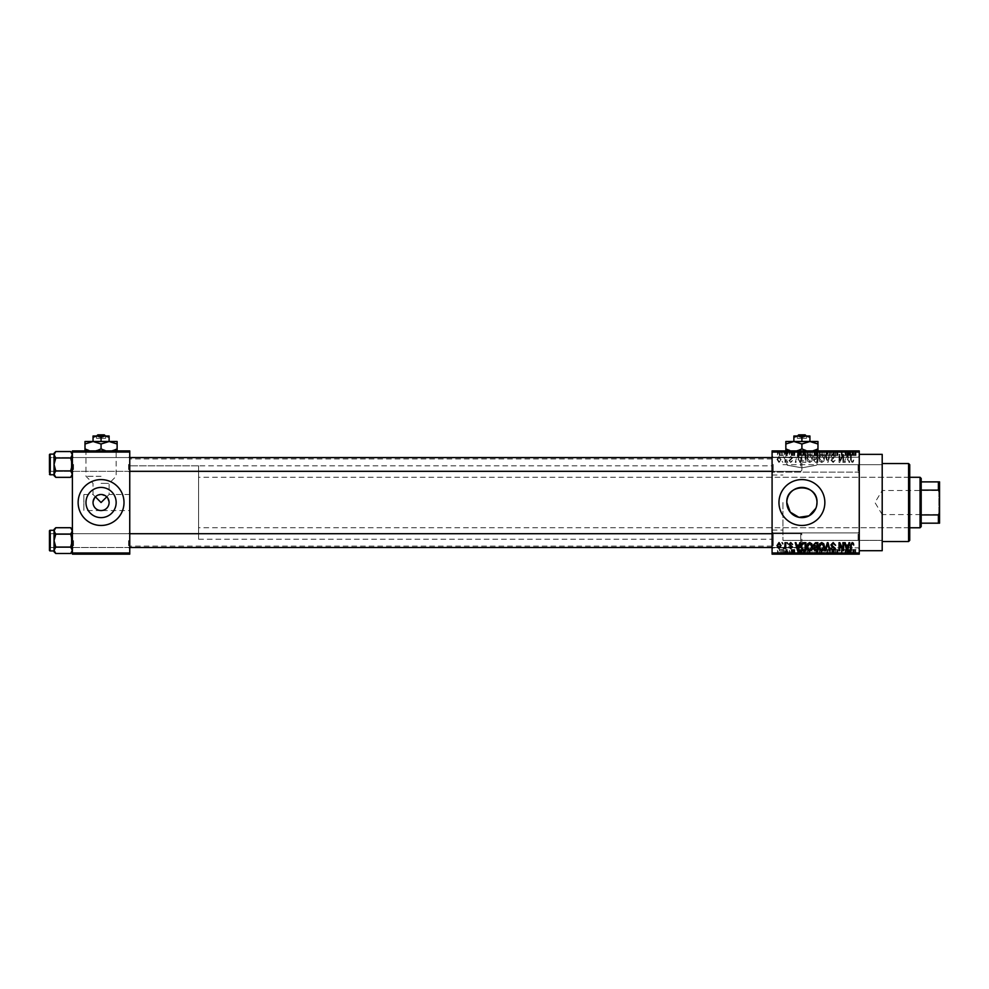 <?xml version="1.0" encoding="UTF-8"?>
<svg xmlns="http://www.w3.org/2000/svg" width="989" height="989" viewBox="0 0 989 989"><rect width="100%" height="100%" fill="white"/><g stroke="black" fill="none" stroke-linecap="round" stroke-linejoin="round"><path stroke-width="0.74" stroke-dasharray="4.95 3.71" d="M859.256 464.682L859.256 473.286L859.256 464.682M858.106 464.682L858.106 472.136L858.106 464.682M772.088 464.682L772.088 473.286L772.088 464.682M773.225 464.682L773.225 472.136L773.225 464.682M859.256 540.377L859.256 531.773L859.256 540.377M858.106 540.377L858.106 532.923L858.106 540.377M772.088 540.377L772.088 531.773L772.088 540.377M773.225 540.377L773.225 532.923L773.225 540.377M801.906 451.367L824.851 451.367L801.906 451.367M801.906 467.822C782.435 464.373 782.435 464.373 801.906 467.822C782.435 464.373 782.435 464.373 801.906 467.822C821.377 464.373 821.377 464.373 801.906 467.822C821.377 464.373 821.377 464.373 801.906 467.822M801.906 450.91L824.851 450.91L801.906 450.91M116.158 502.523A15.095 15.095 0 0 1 101.063 517.63A15.095 15.095 0 0 1 85.969 502.523A15.095 15.095 0 0 1 101.063 487.429A15.095 15.095 0 0 1 116.158 502.523M129.744 510.559L129.744 458.945L129.744 539.24L129.744 502.523L129.744 510.559L101.063 510.559C105.91 510.052 108.58 507.369 109.099 502.523L106.75 496.849L109.099 494.5L106.75 496.849L101.063 494.5L95.389 496.849L93.04 494.5L95.389 496.849L93.04 502.523C93.547 507.369 96.23 510.052 101.063 510.559L83.867 510.559L83.867 502.523L83.867 510.559M78.131 502.523A22.945 22.945 0 0 0 101.063 525.468A22.945 22.945 0 0 0 124.008 502.523A22.945 22.945 0 0 0 101.063 479.591A22.945 22.945 0 0 0 78.131 502.523M816.704 505.503L815.838 508.346M778.961 502.523A22.945 22.945 0 0 0 801.906 525.468A22.945 22.945 0 0 0 824.851 502.523A22.945 22.945 0 0 0 801.906 479.591A22.945 22.945 0 0 0 778.961 502.523M129.744 464.447L129.744 472.482L129.744 464.447M128.595 464.447L128.595 471.333L128.595 464.447M129.744 540.612L129.744 532.577L129.744 540.612M128.595 540.612L128.595 547.498L128.595 540.612M772.088 540.612L772.088 532.577L772.088 540.612M773.225 540.612L773.225 547.498L773.225 540.612M772.088 464.447L772.088 472.482L772.088 464.447M773.225 464.447L773.225 471.333L773.225 464.447M801.906 540.612L801.906 547.498L801.906 540.612M801.906 464.447L801.906 471.333L801.906 464.447M782.954 502.523L782.954 540.377L782.954 502.523M772.088 502.523L772.088 546.113L772.088 502.523M882.2 550.7L882.2 454.359M859.256 502.523L859.256 550.7L859.256 502.523M72.395 475.61L72.395 454.779L70.664 458.006L72.395 453.283L72.395 464.447L70.664 458.006L72.395 464.447L70.664 470.9L72.395 464.447L72.395 475.61L70.664 477.341L72.395 474.114L70.664 470.9L72.395 474.114L72.395 464.447L72.395 474.114L70.664 477.341L72.395 474.114L72.395 475.61L70.664 470.9L72.395 464.447L72.395 472.482L72.395 456.423L72.395 464.447L72.395 456.423L72.395 464.447L70.664 458.006L72.395 454.779L70.664 451.553L72.395 454.779L72.395 453.283L72.395 464.447L72.395 454.779L70.664 451.553L55.767 451.553L54.036 454.779L54.036 453.283L55.767 458.006L54.036 464.447L55.767 470.9L54.036 474.114L55.767 477.341L54.036 474.114L54.036 464.447L55.767 470.9L54.036 475.61L55.767 470.9L54.036 464.447L55.767 458.006L54.036 464.447L54.036 454.779L54.036 464.447L54.036 454.779L55.767 458.006L54.036 454.779L55.767 451.553L54.036 454.779L54.036 453.283L55.767 451.553M73.532 464.447L73.532 471.333L73.532 464.447M72.395 551.775L72.395 530.945L70.664 534.159L72.395 529.449L72.395 540.612L70.664 534.159L72.395 540.612L70.664 547.053L72.395 540.612L72.395 551.775L70.664 553.506L72.395 550.28L70.664 547.053L72.395 550.28L72.395 540.612L72.395 550.28L70.664 553.506L72.395 550.28L72.395 551.775L70.664 547.053L72.395 540.612L72.395 532.577L72.395 540.612L72.395 532.577L72.395 540.612L70.664 534.159L72.395 530.945L70.664 527.718L72.395 530.945L72.395 529.449L72.395 540.612L72.395 530.945L70.664 527.718L55.767 527.718L54.036 530.945L54.036 529.449L55.767 534.159L54.036 540.612L55.767 547.053L54.036 550.28L55.767 553.506L54.036 550.28L54.036 540.612L55.767 547.053L54.036 551.775L55.767 547.053L54.036 540.612L55.767 534.159L54.036 540.612L54.036 530.945L54.036 540.612L54.036 530.945L55.767 534.159L54.036 530.945L55.767 527.718L54.036 530.945L54.036 529.449L55.767 527.718M73.532 540.612L73.532 547.498L73.532 540.612M129.744 502.523L129.744 546.113L129.744 502.523M101.063 476.29L85.969 476.29L101.063 476.29M101.063 483.349L109.099 483.349L101.063 483.349M101.063 451.367L124.008 451.367L101.063 451.367M101.063 450.91L124.008 450.91L101.063 450.91M784.388 450.91L785.118 450.91L784.388 450.91L784.388 455.496L785.118 455.496L785.118 450.91L785.118 455.496L784.388 455.496L784.388 450.91M786.44 455.496L787.306 455.496L787.306 450.91L788.035 450.91L785.748 450.91L787.306 450.91L787.306 455.496L788.035 455.496L788.035 450.91L788.035 455.496L787.306 455.496L787.306 450.91L787.306 455.496L786.44 455.496L786.44 450.91M789.395 450.91L790.124 450.91L789.395 450.91L789.395 455.496L790.124 455.496L790.124 450.91L790.124 455.496L789.395 455.496L789.395 450.91M791.274 450.91L794.81 450.91L791.274 450.91L791.274 455.496L793.03 455.496L793.03 450.91L793.067 455.496L794.81 455.496L794.81 450.91M801.449 450.91L797.53 450.91L801.449 450.91L801.449 455.496L802.079 455.496L802.079 450.91M809.2 455.496L814.837 455.496L812.018 455.496L812.018 450.91L814.837 450.91L809.2 450.91L814.108 450.91L809.929 450.91L812.006 450.91L812.018 455.496L809.2 455.496L809.2 450.91M821.191 455.496L826.829 455.496L824.01 455.496L824.01 450.91L826.829 450.91L821.191 450.91L826.099 450.91L821.921 450.91L823.998 450.91L824.01 455.496L821.191 455.496L821.191 450.91M853.631 455.496L856.029 455.496L854.409 455.496L854.447 450.91L856.029 450.91L852.79 450.91L854.447 450.91L854.409 455.496L853.631 455.496L853.631 450.91M772.088 452.06L859.256 452.06L859.256 450.91L772.088 450.91L772.088 554.149L859.256 554.149L859.256 552.999L772.088 552.999M850.664 450.91L846.745 450.91L850.664 450.91L850.664 455.496L851.294 455.496L851.294 450.91M845.125 455.496L841.318 455.496L845.175 455.496L845.175 450.91L841.318 450.91L845.175 450.91L845.175 455.496L845.904 455.496L845.904 450.91L845.904 455.496L845.125 455.496L845.125 450.91M833.183 450.91L837.881 450.91L833.183 450.91L833.183 455.496L835.458 455.496L835.458 450.91M827.311 450.91L832.491 450.91L827.311 450.91L827.311 455.496L829.61 455.496L829.61 450.91M815.665 450.91L820.153 450.91L815.665 450.91L815.665 455.496L820.153 455.496L820.153 450.91L820.153 455.496L817.891 455.496L817.891 450.91L819.424 450.91L816.605 450.91L819.424 450.91L817.878 450.91L817.878 455.496L815.876 455.496L815.876 450.91M803.266 450.91L808.161 450.91L803.266 450.91L803.266 455.496L806.023 455.496L806.023 450.91M779.283 450.91L783.35 450.91L779.283 450.91L779.283 455.496L781.31 455.496L781.31 450.91L782.62 450.91L780.012 450.91L781.335 450.91L781.31 455.496L783.35 455.496L783.35 450.91M777.502 450.91L778.232 450.91L777.502 450.91L777.502 455.496L778.232 455.496L778.232 450.91L778.232 455.496L777.502 455.496L777.502 450.91M783.35 549.563L781.31 549.563L781.31 554.149L783.35 554.149L779.283 554.149L782.62 554.149L780.012 554.149L781.335 554.149L781.31 549.563L783.35 549.563L783.35 554.149M786.44 549.563L787.306 549.563L787.306 554.149L788.035 554.149L785.748 554.149L787.306 554.149L787.306 549.563L788.035 549.563L788.035 554.149L788.035 549.563L787.306 549.563L787.306 554.149L787.306 549.563L786.44 549.563L786.44 554.149M794.81 549.563L792.004 549.563L794.711 549.563L793.067 549.563L793.067 554.149L794.81 554.149L791.274 554.149L793.03 554.149L793.03 549.563L794.81 549.563L794.81 554.149M806.023 554.149L803.266 554.149L806.023 554.149L806.023 549.563L808.161 549.563L808.161 554.149L808.161 549.563L804.959 549.563L804.959 554.149M815.876 549.563L817.891 549.563L817.878 554.149L820.153 554.149L815.665 554.149L819.424 554.149L816.605 554.149L819.424 554.149L817.878 554.149L817.891 549.563L820.153 549.563L820.153 554.149L820.153 549.563L815.876 549.563L815.876 554.149M829.61 554.149L832.491 554.149L827.311 554.149L829.61 554.149L829.61 549.563L830.315 549.563L830.315 554.149L830.303 549.563L832.491 549.563L832.491 554.149M845.125 549.563L841.318 549.563L845.175 549.563L845.175 554.149L841.318 554.149L845.175 554.149L845.175 549.563L845.904 549.563L845.904 554.149L845.904 549.563L845.125 549.563L845.125 554.149M855.584 554.149L852.79 554.149L855.584 554.149L855.584 549.563L856.029 554.149M851.294 554.149L846.745 554.149L851.294 554.149L851.294 549.563L852.061 549.563L852.061 554.149M835.458 554.149L837.881 554.149L833.183 554.149L835.458 554.149L835.458 549.563L837.881 549.563L837.881 554.149M826.829 549.563L824.01 549.563L826.112 549.563L826.099 554.149L826.829 554.149L821.191 554.149L826.112 554.149L824.022 554.149L826.099 554.149L826.112 549.563L826.829 549.563L826.829 554.149M814.837 549.563L812.018 549.563L814.12 549.563L814.108 554.149L814.837 554.149L809.2 554.149L814.12 554.149L812.031 554.149L814.108 554.149L814.12 549.563L814.837 549.563L814.837 554.149M802.079 554.149L797.53 554.149L802.079 554.149L802.079 549.563L802.845 549.563L802.845 554.149M789.395 554.149L790.124 554.149L789.395 554.149L789.395 549.563L790.124 549.563L790.124 554.149L790.124 549.563L789.395 549.563L789.395 554.149M784.388 554.149L785.118 554.149L784.388 554.149L784.388 549.563L785.118 549.563L785.118 554.149L785.118 549.563L784.388 549.563L784.388 554.149M777.502 554.149L778.232 554.149L777.502 554.149L777.502 549.563L778.232 549.563L778.232 554.149L778.232 549.563L777.502 549.563L777.502 554.149M782.089 461.233L782.818 462.382L782.089 461.233M785.019 459.353L785.019 462.382L785.748 462.382L785.748 456.547L785.019 457.474L783.449 456.757L784.87 458.167L785.019 462.382L785.748 462.382L785.748 456.547L785.019 457.474L783.449 456.757L785.019 459.353M787.096 461.233L787.825 462.382L787.096 461.233M788.975 460.602L790.743 462.481L792.523 460.614L790.693 461.653L789.704 460.75L792.412 458.105L790.767 456.436L789.074 458.105L790.743 457.277L791.682 457.981L788.975 460.602L790.743 462.481L792.523 460.614L790.693 461.653L789.704 460.75L792.412 458.105L790.767 456.436L789.074 458.105L790.743 457.277L791.682 457.981L788.975 460.602M799.149 459.984L799.78 462.382L800.546 462.382L798.333 454.359L797.567 454.359L795.23 462.382L795.997 462.382L796.627 459.984L799.149 459.984L799.78 462.382L800.546 462.382L798.333 454.359L797.567 454.359L795.23 462.382L795.997 462.382L796.627 459.984L799.149 459.984M809.731 462.481L811.821 461.233L812.538 458.476C812.698 456.201 811.759 454.792 809.719 454.248C807.716 454.779 806.789 456.152 806.913 458.377L807.642 461.257L809.731 462.481L811.821 461.233L812.538 458.476C812.698 456.201 811.759 454.792 809.719 454.248C807.716 454.779 806.789 456.152 806.913 458.377L807.642 461.257L809.731 462.481M821.723 462.481L823.812 461.233L824.529 458.476C824.69 456.201 823.75 454.792 821.711 454.248C819.708 454.779 818.781 456.152 818.904 458.377L819.634 461.257L821.723 462.481L823.812 461.233L824.529 458.476C824.69 456.201 823.75 454.792 821.711 454.248C819.708 454.779 818.781 456.152 818.904 458.377L819.634 461.257L821.723 462.481M852.147 462.481L853.297 461.925L853.73 459.984L852.122 461.554L851.331 460.948L851.232 454.359L850.503 454.359L850.503 459.798L852.147 462.481L853.297 461.925L853.73 459.984L852.122 461.554L851.331 460.948L851.232 454.359L850.503 454.359L850.503 459.798L852.147 462.481M859.256 452.06L859.256 552.999M848.377 459.984L849.007 462.382L849.774 462.382L847.548 454.359L846.782 454.359L844.445 462.382L845.212 462.382L845.842 459.984L848.377 459.984L849.007 462.382L849.774 462.382L847.548 454.359L846.782 454.359L844.445 462.382L845.212 462.382L845.842 459.984L848.377 459.984M842.888 455.954L842.888 462.382L843.617 462.382L843.617 454.359L842.838 454.359L839.76 460.787L839.76 454.359L839.031 454.359L839.031 462.382L839.809 462.382L842.888 455.954L842.888 462.382L843.617 462.382L843.617 454.359L842.838 454.359L839.76 460.787L839.76 454.359L839.031 454.359L839.031 462.382L839.809 462.382L842.888 455.954M830.896 460.157L833.171 462.481L835.581 459.774L833.109 461.554L831.625 460.169L835.384 456.448L833.307 454.248L831.106 456.646L833.282 455.187L834.419 457.289L831.996 458.253L830.896 460.157L833.171 462.481L835.581 459.774L833.109 461.554L831.625 460.169L835.384 456.448L833.307 454.248L831.106 456.646L833.282 455.187L834.419 457.289L831.996 458.253L830.896 460.157M825.024 454.359L827.311 462.382L828.028 462.382L830.191 454.359L829.437 454.359L827.719 461.443L825.79 454.359L825.024 454.359L827.311 462.382L828.028 462.382L830.191 454.359L829.437 454.359L827.719 461.443L825.79 454.359L825.024 454.359M813.378 460.021L815.604 462.382L817.866 462.382L817.866 454.359L815.591 454.359L813.588 456.374L814.367 458.055L813.378 460.021L815.604 462.382L817.866 462.382L817.866 454.359L815.591 454.359L813.588 456.374L814.367 458.055L813.378 460.021M800.966 458.327C800.781 460.602 801.696 461.962 803.723 462.382L805.874 462.382L805.874 454.359L802.672 454.507L800.966 458.327C800.781 460.602 801.696 461.962 803.723 462.382L805.874 462.382L805.874 454.359L802.672 454.507L800.966 458.327M776.983 459.403L779.023 462.481L781.05 459.465L779.023 456.436L776.983 459.403L779.023 462.481L781.05 459.465L779.023 456.436L776.983 459.403M72.395 554.149L129.744 554.149L129.744 552.999L72.395 552.999L72.395 554.149M72.395 452.06L129.744 452.06L129.744 450.91L72.395 450.91L72.395 552.999M129.744 452.06L129.744 552.999M83.867 502.523L83.867 494.5L83.867 502.523M853.297 543.134L853.73 545.075L852.122 543.505L851.331 544.111L851.232 550.7L850.503 550.7L850.503 545.26L852.147 542.565L853.297 543.134M849.007 542.677L849.774 542.677L847.548 550.7L846.782 550.7L844.445 542.677L845.212 542.677L845.842 545.075L848.377 545.075L849.007 542.677M847.103 549.872L848.129 546.015L846.09 546.015L847.103 549.872M842.888 542.677L843.617 542.677L843.617 550.7L842.838 550.7L839.76 544.271L839.76 550.7L839.031 550.7L839.031 542.677L839.809 542.677L842.888 549.105L842.888 542.677M833.171 542.565L835.581 545.285L833.109 543.505L831.625 544.89L835.384 548.611L833.307 550.811L831.106 548.413L833.282 549.872L834.419 547.77L831.996 546.806L830.896 544.902L833.171 542.565M827.311 542.677L828.028 542.677L830.191 550.7L829.437 550.7L827.719 543.616L825.79 550.7L825.024 550.7L827.311 542.677M823.812 543.826L824.529 546.583C824.69 548.858 823.75 550.267 821.711 550.811C819.708 550.28 818.781 548.907 818.904 546.682L819.634 543.802L821.723 542.565L823.812 543.826M819.943 548.524L821.711 549.872L823.8 546.571L821.723 543.505L819.634 546.707L819.943 548.524M815.604 542.677L817.866 542.677L817.866 550.7L815.591 550.7L813.588 548.685L814.367 547.004L813.378 545.038L815.604 542.677M815.69 546.435L817.124 546.435L817.124 543.616L814.825 543.715L814.108 545.026L815.69 546.435M815.863 549.76L817.124 549.76L817.124 547.362L814.998 547.449L814.318 548.549L815.863 549.76M811.821 543.826L812.538 546.583C812.698 548.858 811.759 550.267 809.719 550.811C807.716 550.28 806.789 548.907 806.913 546.682L807.642 543.802L809.731 542.565L811.821 543.826M807.951 548.524L809.719 549.872L811.808 546.571L809.731 543.505L807.642 546.707L807.951 548.524M803.723 542.677L805.874 542.677L805.874 550.7L802.672 550.552L800.966 546.732C800.781 544.444 801.696 543.097 803.723 542.677M803.847 549.76L805.133 549.76L805.133 543.616L801.992 544.778L801.696 546.744L802.808 549.612L803.847 549.76M799.78 542.677L800.546 542.677L798.333 550.7L797.567 550.7L795.23 542.677L795.997 542.677L796.627 545.075L799.149 545.075L799.78 542.677M797.888 549.872L798.902 546.015L796.874 546.015L797.888 549.872M790.743 542.565L792.523 544.444L790.693 543.406L789.704 544.309L792.412 546.954L790.767 548.623L789.074 546.954L790.743 547.782L791.682 547.078L788.975 544.457L790.743 542.565M787.096 542.677L787.825 543.826L787.096 542.677M785.019 542.677L785.748 542.677L785.748 548.512L785.019 547.585L784.141 548.623L783.449 548.302L784.87 546.892L785.019 542.677M782.089 542.677L782.818 543.826L782.089 542.677M779.023 542.565L781.05 545.594L779.023 548.623L776.983 545.656L779.023 542.565M777.713 545.594L779.035 547.782L780.321 545.594L778.998 543.406L777.713 545.594M847.103 455.187L848.129 459.044L846.09 459.044L847.103 455.187L848.129 459.044L846.09 459.044L847.103 455.187M819.943 456.535L821.711 455.187L823.8 458.488L821.723 461.554L819.634 458.352L819.943 456.535L821.711 455.187L823.8 458.488L821.723 461.554L819.634 458.352L819.943 456.535M815.69 458.624L817.124 458.624L817.124 461.443L814.825 461.344L814.108 460.033L817.124 458.624L817.124 461.443L814.825 461.344L814.108 460.033L815.69 458.624M815.863 455.286L817.124 455.286L817.124 457.684L814.998 457.61L814.318 456.51L817.124 455.286L817.124 457.684L814.998 457.61L814.318 456.51L815.863 455.286M807.951 456.535L809.719 455.187L811.808 458.488L809.731 461.554L807.642 458.352L807.951 456.535L809.719 455.187L811.808 458.488L809.731 461.554L807.642 458.352L807.951 456.535M803.847 455.286L805.133 455.286L805.133 461.443L801.992 460.281L801.696 458.315L802.808 455.447L805.133 455.286L805.133 461.443L801.992 460.281L801.696 458.315L802.808 455.447L803.847 455.286M797.888 455.187L798.902 459.044L796.874 459.044L797.888 455.187L798.902 459.044L796.874 459.044L797.888 455.187M777.713 459.465L779.035 457.277L780.321 459.465L778.998 461.653L777.713 459.465L779.035 457.277L780.321 459.465L778.998 461.653L777.713 459.465M856.029 549.563L855.3 549.563L855.3 554.149M855.3 549.563L854.409 549.563L854.409 554.149L854.447 549.563L853.631 549.563L853.631 554.149M853.631 549.563L853.519 554.149L853.519 549.563L852.79 549.563L852.79 554.149L852.79 549.563L855.584 549.563M852.061 549.563L849.848 549.563L849.848 554.149M849.848 549.563L849.069 549.563L849.069 554.149M849.069 549.563L846.745 549.563L846.745 554.149M846.745 549.563L847.511 549.563L847.511 554.149M847.511 549.563L848.142 549.563L848.142 554.149M848.142 549.563L850.664 549.563L850.664 554.149M850.664 549.563L851.294 549.563M849.403 549.563L848.389 549.563L849.403 549.563L849.403 554.149L850.416 554.149L848.389 554.149L849.403 554.149M849.736 549.563L849.736 554.149M850.416 549.563L850.416 554.149M848.389 549.563L848.389 554.149M842.047 549.563L842.047 554.149L842.047 549.563M841.318 549.563L841.318 554.149L841.318 549.563M842.109 549.563L842.109 554.149M837.881 549.563L837.151 549.563L837.151 554.149M837.151 549.563L835.396 549.563L835.396 554.149M835.396 549.563L833.912 549.563L833.912 554.149M833.912 549.563L837.671 549.563L837.671 554.149M837.671 549.563L835.594 549.563L835.594 554.149L835.569 549.563L833.393 549.563L833.393 554.149M833.393 549.563L834.123 549.563L834.123 554.149M834.123 549.563L836.941 549.563L836.941 554.149M836.941 549.563L836.719 554.149M836.719 549.563L834.296 549.563L834.296 554.149M834.296 549.563L833.183 549.563L833.183 554.149M833.183 549.563L835.458 549.563M832.491 549.563L831.724 549.563L831.724 554.149M831.724 549.563L830.006 549.563L830.006 554.149M830.006 549.563L828.077 549.563L828.077 554.149M828.077 549.563L827.311 549.563L827.311 554.149M827.311 549.563L829.61 549.563M821.191 549.563L824.01 549.563L824.01 554.149L821.921 554.149L823.998 554.149L824.01 549.563L821.191 549.563L821.191 554.149M821.921 549.563L821.921 554.149L821.921 549.563L823.998 549.563L821.921 549.563M826.099 549.563L824.022 549.563L826.099 549.563M823.998 549.563L823.998 554.149L824.022 549.563M822.242 549.563L822.242 554.149M816.667 549.563L816.667 554.149M815.665 549.563L815.665 554.149M817.99 549.563L816.395 549.563L817.99 549.563L817.99 554.149M818.15 549.563L816.605 549.563L818.15 549.563L818.15 554.149M819.424 549.563L819.424 554.149L819.424 549.563M816.605 549.563L816.605 554.149M817.285 549.563L817.285 554.149M816.395 549.563L816.395 554.149M817.124 549.563L817.124 554.149M809.2 549.563L812.018 549.563L812.018 554.149L809.929 554.149L812.006 554.149L812.018 549.563L809.2 549.563L809.2 554.149M809.929 549.563L809.929 554.149L809.929 549.563L812.006 549.563L809.929 549.563M814.108 549.563L812.031 549.563L814.108 549.563M812.006 549.563L812.006 554.149L812.031 549.563M810.251 549.563L810.251 554.149M804.959 549.563L803.266 549.563L803.266 554.149M803.266 549.563L806.023 549.563M806.146 549.563L803.995 549.563L806.146 549.563L806.146 554.149L807.432 554.149L803.995 554.149L806.146 554.149M807.432 549.563L807.432 554.149L807.432 549.563M805.095 549.563L805.095 554.149M803.995 549.563L803.995 554.149M804.28 549.563L804.28 554.149M806.122 549.563L806.122 554.149L806.122 549.563M802.845 549.563L800.62 549.563L800.62 554.149M800.62 549.563L799.854 549.563L799.854 554.149M799.854 549.563L797.53 549.563L797.53 554.149M797.53 549.563L798.296 549.563L798.296 554.149M798.296 549.563L798.927 549.563L798.927 554.149M798.927 549.563L801.449 549.563L801.449 554.149M801.449 549.563L802.079 549.563M800.188 549.563L801.201 549.563L799.174 549.563L800.188 549.563L800.188 554.149L801.201 554.149L800.188 554.149M800.521 549.563L800.521 554.149M801.201 549.563L801.201 554.149M799.174 549.563L799.174 554.149M794.08 549.563L794.08 554.149M792.98 549.563L792.98 554.149M792.004 549.563L792.004 554.149M792.189 549.563L792.189 554.149M794.711 549.563L794.711 554.149M791.373 549.563L793.042 549.563L791.373 549.563L791.373 554.149M792.102 549.563L792.102 554.149M793.042 549.563L791.274 549.563L793.03 549.563L793.042 554.149M793.982 549.563L793.982 554.149M793.747 549.563L793.747 554.149M791.274 549.563L791.274 554.149M785.748 549.563L785.748 554.149M785.946 549.563L785.946 554.149M786.478 549.563L786.478 554.149M787.17 549.563L787.17 554.149M779.283 549.563L781.31 549.563L779.283 549.563L779.283 554.149M780.012 549.563L781.335 549.563L780.012 549.563L780.012 554.149M782.62 549.563L781.298 549.563L782.62 549.563L782.62 554.149M781.335 549.563L781.335 554.149L781.298 549.563M855.584 455.496L855.584 450.91M856.029 455.496L856.029 450.91M855.3 455.496L855.3 450.91M853.519 455.496L853.519 450.91M852.79 455.496L852.79 450.91L852.79 455.496M851.294 455.496L852.061 455.496L852.061 450.91M852.061 455.496L849.848 455.496L849.848 450.91M849.848 455.496L849.069 455.496L849.069 450.91M849.069 455.496L846.745 455.496L846.745 450.91M846.745 455.496L847.511 455.496L847.511 450.91M847.511 455.496L848.142 455.496L848.142 450.91M848.142 455.496L850.664 455.496M849.403 455.496L848.389 455.496L849.403 455.496L849.403 450.91L850.416 450.91L848.389 450.91L849.403 450.91M849.736 455.496L849.736 450.91M850.416 455.496L850.416 450.91M848.389 455.496L848.389 450.91M842.047 455.496L842.047 450.91L842.047 455.496M841.318 455.496L841.318 450.91L841.318 455.496M842.109 455.496L842.109 450.91M835.458 455.496L837.881 455.496L837.881 450.91M837.881 455.496L837.151 455.496L837.151 450.91M837.151 455.496L835.396 455.496L835.396 450.91M835.396 455.496L833.912 455.496L833.912 450.91M833.912 455.496L837.671 455.496L837.671 450.91M837.671 455.496L835.594 455.496L835.594 450.91L835.569 455.496L833.393 455.496L833.393 450.91M833.393 455.496L834.123 455.496L834.123 450.91M834.123 455.496L836.941 455.496L836.941 450.91M836.941 455.496L836.719 450.91M836.719 455.496L834.296 455.496L834.296 450.91M834.296 455.496L833.183 455.496M829.61 455.496L830.315 455.496L830.315 450.91L830.303 455.496L832.491 455.496L832.491 450.91M832.491 455.496L831.724 455.496L831.724 450.91M831.724 455.496L830.006 455.496L830.006 450.91M830.006 455.496L828.077 455.496L828.077 450.91M828.077 455.496L827.311 455.496M826.112 455.496L826.112 450.91L826.099 455.496L821.921 455.496L821.921 450.91L821.921 455.496L826.099 455.496M826.829 455.496L826.829 450.91M823.998 455.496L823.998 450.91L824.022 455.496M822.242 455.496L822.242 450.91M815.876 455.496L816.667 455.496L816.667 450.91M816.667 455.496L815.665 455.496M817.99 455.496L816.395 455.496L817.99 455.496L817.99 450.91L809.929 451.367L817.965 448.882L817.965 451.367L806.591 450.91M818.15 455.496L816.605 455.496L818.15 455.496L818.15 450.91M819.424 455.496L819.424 450.91L819.424 455.496M816.605 455.496L816.605 450.91M817.285 455.496L817.285 450.91M816.395 455.496L816.395 450.91M817.124 455.496L817.124 450.91M814.12 455.496L814.12 450.91L814.108 455.496L809.929 455.496L809.929 450.91L809.929 455.496L814.108 455.496M814.837 455.496L814.837 450.91M812.006 455.496L812.006 450.91L812.031 455.496M810.251 455.496L810.251 450.91M806.023 455.496L808.161 455.496L808.161 450.91L808.161 455.496L804.959 455.496L804.959 450.91M804.959 455.496L803.266 455.496M806.146 455.496L803.995 455.496L806.146 455.496L806.146 450.91L807.432 450.91L803.995 450.91L806.146 450.91M807.432 455.496L807.432 450.91L807.432 455.496M805.095 455.496L805.095 450.91M803.995 455.496L803.995 450.91M804.28 455.496L804.28 450.91M806.122 455.496L806.122 450.91L806.122 455.496M802.079 455.496L802.845 455.496L802.845 450.91M802.845 455.496L800.62 455.496L800.62 450.91M800.62 455.496L799.854 455.496L799.854 450.91M799.854 455.496L797.53 455.496L797.53 450.91M797.53 455.496L798.296 455.496L798.296 450.91M798.296 455.496L798.927 455.496L798.927 450.91M798.927 455.496L801.449 455.496M800.188 455.496L801.201 455.496L799.174 455.496L800.188 455.496L800.188 450.91L801.201 450.91L800.188 450.91M800.521 455.496L800.521 450.91M801.201 455.496L801.201 450.91M799.174 455.496L799.174 450.91M794.81 455.496L794.08 455.496L794.08 450.91M794.08 455.496L792.98 455.496L792.98 450.91M792.98 455.496L792.004 455.496L792.004 450.91M792.004 455.496L792.189 450.91M792.189 455.496L794.711 455.496L794.711 450.91M794.711 455.496L791.373 455.496L791.373 450.91M791.373 455.496L792.102 455.496L792.102 450.91M792.102 455.496L793.042 455.496L793.042 450.91M793.042 455.496L793.982 455.496L793.982 450.91M793.982 455.496L793.747 450.91M793.747 455.496L791.274 455.496M785.748 455.496L785.748 450.91M785.946 455.496L785.946 450.91M786.478 455.496L786.478 450.91M787.17 455.496L787.17 450.91M783.35 455.496L779.283 455.496M780.012 455.496L781.335 455.496L780.012 455.496L780.012 450.91M782.62 455.496L781.298 455.496L782.62 455.496L782.62 450.91M781.335 455.496L781.335 450.91L781.298 455.496M909.732 540.377L909.732 464.682M908.582 463.532L908.582 541.527M882.2 502.523L882.2 541.527L882.2 502.523M908.582 502.523L908.582 531.204L908.582 502.523M129.744 471.333L50.6 471.333L50.6 457.561L71.245 457.561L72.395 456.423L71.245 457.561L50.6 457.561L50.6 471.333L71.245 471.333L71.245 457.561L71.245 471.333L71.245 457.561L71.245 471.333L72.395 472.482L72.395 456.423L72.395 472.482L72.395 456.423L72.395 472.482L71.245 471.333L50.6 471.333L49.45 472.482L49.45 456.423L49.45 472.482L49.45 456.423L49.45 472.482L49.45 456.423L50.6 457.561L50.6 471.333L50.6 457.561L50.6 471.333L50.6 457.561L50.6 471.333L50.6 457.561L49.45 456.423M49.45 474.077L49.45 454.816L49.45 474.077A0.692 0.692 0 0 0 50.142 474.769L54.036 474.769L54.036 454.779M50.142 474.769L50.142 454.124L50.142 474.769L50.142 454.124L54.036 454.124L54.036 474.769M70.664 458.006L55.767 458.006M70.664 470.9L55.767 470.9M801.906 463.013L801.906 470.183L801.906 463.013M800.756 466.178L800.756 457.561L800.756 466.178M49.45 465.881L49.45 458.711L49.45 465.881M49.45 542.046L49.45 534.876L49.45 542.046M50.6 538.881L50.6 547.498L50.6 538.881M801.906 539.178L801.906 546.348L801.906 539.178M800.756 542.331L800.756 533.726L800.756 542.331M939.55 489.802L938.858 490.482L938.858 514.577L882.2 514.577L882.2 490.482L882.2 514.577L874.956 502.523L882.2 490.482L938.858 490.482L938.858 514.577L939.55 515.257L939.55 489.802L939.55 515.257M921.192 526.618L921.192 478.441M920.054 477.291L920.054 527.767M909.732 527.767L198.566 527.767L198.566 477.291L198.566 527.767M909.732 477.291L198.566 477.291M198.566 465.819L198.566 539.24L198.566 465.819L129.744 465.819L129.744 539.24L129.744 465.819L772.088 465.819M198.566 539.24L772.088 539.24M921.192 490.124L921.192 514.935L921.192 490.124L938.4 490.124L939.55 492.534L939.55 481.878L938.4 481.878L938.4 490.124M921.192 523.181L939.55 523.181L939.55 492.534M939.55 512.525L938.4 514.935L938.4 523.181M921.192 514.935L938.4 514.935M921.192 481.878L938.4 481.878M72.395 453.283L70.664 451.553M55.767 477.341L54.036 474.114L54.036 475.61L55.767 477.341L70.664 477.341M772.088 471.333L800.756 471.333L801.906 470.183L800.756 471.333L50.6 471.333L49.45 470.183L50.6 471.333L49.45 472.482M54.036 474.114L54.036 464.447L54.036 474.114M772.088 547.498L800.756 547.498L801.906 546.348L800.756 547.498L50.6 547.498L49.45 546.348L50.6 547.498L50.6 533.726L71.245 533.726L72.395 532.577L71.245 533.726L50.6 533.726L50.6 547.498L71.245 547.498L71.245 533.726L71.245 547.498L71.245 533.726L71.245 547.498L72.395 548.635L72.395 532.577L72.395 548.635L72.395 532.577L72.395 548.635L71.245 547.498L50.6 547.498L49.45 548.635L49.45 532.577L49.45 548.635L49.45 532.577L49.45 548.635L49.45 532.577L50.6 533.726L50.6 547.498L50.6 533.726L49.45 532.577M49.45 550.243L49.45 530.982L49.45 550.243A0.692 0.692 0 0 0 50.142 550.935L54.036 550.935L54.036 530.289L54.036 550.935M70.664 534.159L55.767 534.159M70.664 547.053L55.767 547.053M72.395 529.449L70.664 527.718M55.767 553.506L54.036 550.28L54.036 551.775L55.767 553.506L70.664 553.506M129.744 547.498L50.6 547.498L49.45 548.635M50.142 550.935L50.142 530.289L50.142 550.935L50.142 530.289L54.036 530.289M54.036 550.28L54.036 540.612L54.036 550.28M798.667 434.851L805.145 434.851M797.468 436.001L806.492 436.001L797.468 436.001M801.906 437.249L797.888 436.001L809.929 436.001L809.929 437.249L805.924 436.001L801.906 437.249L801.906 441.502L793.87 441.502L801.906 441.502M809.929 437.249L809.929 441.502L785.847 441.502L785.847 448.882L793.87 451.367L801.906 448.882L809.929 451.367L790.532 450.91M793.87 437.249L793.87 436.001L797.888 436.001L793.87 437.249L793.87 441.502L785.847 443.987M809.929 441.502L817.965 443.987L817.965 441.502L809.929 441.502L801.906 443.987L801.906 448.882M817.965 443.987L817.965 448.882M801.906 443.987L793.87 441.502M785.847 450.91L785.847 448.882M797.221 450.91L813.279 450.91M785.847 451.367L793.87 451.367L785.847 451.367M806.492 438.3L806.492 436.001L806.492 438.3L797.319 438.3L806.492 438.3M797.319 438.3L797.319 436.001L797.319 438.3M97.824 434.851L104.315 434.851M96.625 436.001L105.65 436.001L96.625 436.001M101.063 437.249L97.058 436.001L109.099 436.001L109.099 437.249L105.081 436.001L101.063 437.249L101.063 441.502L93.04 441.502L109.099 441.502L101.063 441.502M109.099 437.249L109.099 441.502L85.005 441.502L85.005 448.882L93.04 451.367L101.063 448.882L109.099 451.367L117.122 448.882L117.122 450.91M93.04 437.249L93.04 436.001L97.058 436.001L93.04 437.249L93.04 441.502L85.005 443.987M109.099 441.502L117.122 443.987L117.122 441.502L109.099 441.502L101.063 443.987L101.063 448.882M117.122 443.987L117.122 448.882M101.063 443.987L93.04 441.502M85.005 450.91L85.005 448.882M96.39 450.91L89.69 450.91M112.449 450.91L105.749 450.91M109.099 451.367L93.04 451.367L109.099 451.367M85.005 451.367L93.04 451.367L85.005 451.367M105.65 438.3L105.65 436.001L105.65 438.3L96.477 438.3L105.65 438.3M96.477 438.3L96.477 436.001L96.477 438.3M853.519 549.563L853.519 554.149M848.995 549.563L848.995 554.149M835.742 549.563L835.742 554.149M835.557 549.563L835.557 554.149M829.684 549.563L829.684 554.149M817.891 549.563L817.891 554.149M818.051 549.563L818.051 554.149M799.78 549.563L799.78 554.149M792.906 549.563L792.906 554.149L792.906 549.563M848.995 455.496L848.995 450.91M835.742 455.496L835.742 450.91M835.557 455.496L835.557 450.91M829.684 455.496L829.684 450.91M817.891 455.496L817.891 450.91M818.051 455.496L818.051 450.91M799.78 455.496L799.78 450.91M792.906 455.496L792.906 450.91L792.906 455.496M858.106 472.136L859.256 473.286L858.106 472.136L773.225 472.136L772.088 473.286L773.225 472.136L858.106 472.136M858.106 547.832L859.256 548.982L858.106 547.832L773.225 547.832L772.088 548.982L773.225 547.832L858.106 547.832M817.001 451.367L817.001 464.682L882.2 464.682L782.954 464.682L786.811 464.682L786.811 451.367M128.595 471.333L129.744 472.482L128.595 471.333L73.532 471.333L72.395 472.482L73.532 471.333L128.595 471.333M128.595 547.498L129.744 548.635L128.595 547.498L73.532 547.498L72.395 548.635L73.532 547.498L128.595 547.498M773.225 547.498L772.088 548.635L773.225 547.498L801.906 547.498L773.225 547.498M773.225 471.333L772.088 472.482L773.225 471.333L801.906 471.333L773.225 471.333M772.088 530.055L782.954 530.055M772.088 458.945L129.744 458.945M129.744 494.5L109.099 494.5L109.099 483.349L116.158 476.29L116.158 451.367M83.867 494.5L93.04 494.5L93.04 483.349L85.969 476.29L85.969 451.367M782.954 540.377L882.2 540.377L782.954 540.377M128.595 457.561L73.532 457.561L72.395 456.423L73.532 457.561L128.595 457.561L129.744 456.423L128.595 457.561M128.595 533.726L73.532 533.726L72.395 532.577L73.532 533.726L128.595 533.726L129.744 532.577L128.595 533.726M772.088 546.113L129.744 546.113M772.088 475.004L782.954 475.004M801.906 457.561L773.225 457.561L772.088 456.423L773.225 457.561L801.906 457.561M801.906 533.726L773.225 533.726L772.088 532.577L773.225 533.726L801.906 533.726M773.225 457.227L858.106 457.227L859.256 456.077L858.106 457.227L773.225 457.227L772.088 456.077L773.225 457.227M773.225 532.923L858.106 532.923L859.256 531.773L858.106 532.923L773.225 532.923L772.088 531.773L773.225 532.923M908.582 473.855L909.732 473.855M782.954 477.291L908.582 477.291M782.954 527.767L908.582 527.767M908.582 531.204L909.732 531.204M129.744 457.561L50.6 457.561L49.45 458.711L50.6 457.561L800.756 457.561L801.906 458.711L800.756 457.561L772.088 457.561M772.088 533.726L50.6 533.726L49.45 534.876L50.6 533.726L129.744 533.726M801.906 534.876L800.756 533.726L801.906 534.876"/><path stroke-width="1.48" d="M93.04 502.523A8.023 8.023 0 0 0 101.063 510.559A8.023 8.023 0 0 0 109.099 502.523A8.023 8.023 0 0 0 101.063 494.5A8.023 8.023 0 0 0 93.04 502.523M85.969 502.523A15.095 15.095 0 0 0 101.063 517.63A15.095 15.095 0 0 0 116.158 502.523A15.095 15.095 0 0 0 101.063 487.429A15.095 15.095 0 0 0 85.969 502.523M78.131 502.523A22.945 22.945 0 0 0 101.063 525.468A22.945 22.945 0 0 0 124.008 502.523A22.945 22.945 0 0 0 101.063 479.591A22.945 22.945 0 0 0 78.131 502.523M815.838 508.346L809.051 515.825L798.939 517.334L790.248 512.117L786.811 502.523C785.872 483.04 817.94 483.065 817.001 502.523L816.704 505.503M817.001 502.523A15.095 15.095 0 0 1 801.906 517.63A15.095 15.095 0 0 1 786.811 502.523A15.095 15.095 0 0 1 801.906 487.429A15.095 15.095 0 0 1 817.001 502.523M778.961 502.523A22.945 22.945 0 0 0 801.906 525.468A22.945 22.945 0 0 0 824.851 502.523A22.945 22.945 0 0 0 801.906 479.591A22.945 22.945 0 0 0 778.961 502.523M859.256 454.359L882.2 454.359L882.2 550.7L859.256 550.7M95.389 496.849L101.063 502.523L106.75 496.849M859.256 452.06L772.088 452.06L772.088 450.91L859.256 450.91L859.256 554.149L772.088 554.149L772.088 552.999L859.256 552.999M782.089 542.677L782.818 543.826L782.089 542.677M787.096 542.677L787.825 543.826L787.096 542.677M799.78 542.677L800.546 542.677L798.333 550.7L797.567 550.7L795.23 542.677L795.997 542.677L796.627 545.075L799.149 545.075L799.78 542.677M811.821 543.826L812.538 546.583C812.698 548.858 811.759 550.267 809.719 550.811C807.716 550.28 806.789 548.907 806.913 546.682L807.642 543.802L809.731 542.565L811.821 543.826M823.812 543.826L824.529 546.583C824.69 548.858 823.75 550.267 821.711 550.811C819.708 550.28 818.781 548.907 818.904 546.682L819.634 543.802L821.723 542.565L823.812 543.826M833.171 542.565L835.581 545.285L833.109 543.505L831.625 544.89L835.384 548.611L833.307 550.811L831.106 548.413L833.282 549.872L834.419 547.77L831.996 546.806L830.896 544.902L833.171 542.565M849.007 542.677L849.774 542.677L847.548 550.7L846.782 550.7L844.445 542.677L845.212 542.677L845.842 545.075L848.377 545.075L849.007 542.677M772.088 452.06L772.088 552.999M853.297 543.134L853.73 545.075L852.122 543.505L851.331 544.111L851.232 550.7L850.503 550.7L850.503 545.26L852.147 542.565L853.297 543.134M842.888 542.677L843.617 542.677L843.617 550.7L842.838 550.7L839.76 544.271L839.76 550.7L839.031 550.7L839.031 542.677L839.809 542.677L842.888 549.105L842.888 542.677M827.311 542.677L828.028 542.677L830.191 550.7L829.437 550.7L827.719 543.616L825.79 550.7L825.024 550.7L827.311 542.677M815.604 542.677L817.866 542.677L817.866 550.7L815.591 550.7L813.588 548.685L814.367 547.004L813.378 545.038L815.604 542.677M803.723 542.677L805.874 542.677L805.874 550.7L802.672 550.552L800.966 546.732C800.781 544.444 801.696 543.097 803.723 542.677M790.743 542.565L792.523 544.444L790.693 543.406L789.704 544.309L792.412 546.954L790.767 548.623L789.074 546.954L790.743 547.782L791.682 547.078L788.975 544.457L790.743 542.565M785.019 542.677L785.748 542.677L785.748 548.512L785.019 547.585L784.141 548.623L783.449 548.302L784.87 546.892L785.019 542.677M779.023 542.565L781.05 545.594L779.023 548.623L776.983 545.656L779.023 542.565M129.744 554.149L72.395 554.149L72.395 552.999L129.744 552.999L129.744 554.149M129.744 452.06L72.395 452.06L72.395 450.91L129.744 450.91L129.744 552.999M72.395 452.06L72.395 552.999M847.449 548.351L848.129 546.015L846.09 546.015L847.103 549.872L847.449 548.351M821.711 549.872L823.8 546.571L821.723 543.505L819.634 546.707L819.943 548.524L821.711 549.872M817.124 549.76L817.124 547.362L814.998 547.449L814.318 548.549L817.124 549.76M817.124 546.435L817.124 543.616L814.825 543.715L814.108 545.026L817.124 546.435M809.719 549.872L811.808 546.571L809.731 543.505L807.642 546.707L807.951 548.524L809.719 549.872M805.133 549.76L805.133 543.616L803.822 543.616L801.992 544.778L801.696 546.744L802.808 549.612L805.133 549.76M798.222 548.351L798.902 546.015L796.874 546.015L797.888 549.872L798.222 548.351M779.035 547.782L780.321 545.594L778.998 543.406L777.713 545.594L779.035 547.782M908.582 463.532L909.732 464.682L909.732 540.377L908.582 541.527L908.582 463.532L882.2 463.532M72.395 475.61L70.664 477.341L55.767 477.341L54.036 474.114L55.767 470.9L54.036 464.447L55.767 458.006L54.036 454.779L55.767 451.553L54.036 453.283L54.036 454.779L54.036 454.124L50.142 454.124A0.692 0.692 0 0 0 49.45 454.816L49.45 472.482M49.45 456.423L49.45 454.816A0.692 0.692 0 0 1 50.142 454.124L50.142 474.769A0.692 0.692 0 0 1 49.45 474.077M50.142 474.769L54.036 474.769M72.395 453.283L70.664 451.553L55.767 451.553M70.664 451.553L72.395 454.779L70.664 458.006L55.767 458.006M70.664 458.006L72.395 464.447L70.664 470.9L55.767 470.9M70.664 470.9L72.395 474.114L70.664 477.341M54.036 454.779L54.036 475.61L55.767 477.341M920.054 527.767L920.054 477.291L921.192 478.441L921.192 526.618L920.054 527.767L909.732 527.767M920.054 477.291L909.732 477.291M939.55 523.181L938.4 523.181L938.4 514.935L939.55 512.525L939.55 523.181M921.192 523.181L938.4 523.181M921.192 481.878L939.55 481.878L939.55 512.525M921.192 514.935L938.4 514.935M939.55 492.534L938.4 490.124L938.4 481.878M921.192 490.124L938.4 490.124M72.395 551.775L70.664 553.506L55.767 553.506L54.036 550.28L55.767 547.053L54.036 540.612L55.767 534.159L54.036 530.945L55.767 527.718L54.036 529.449L54.036 551.775L55.767 553.506M49.45 532.577L49.45 530.982A0.692 0.692 0 0 1 50.142 530.289L50.142 550.935A0.692 0.692 0 0 1 49.45 550.243L49.45 530.982A0.692 0.692 0 0 1 50.142 530.289L54.036 530.289M50.142 550.935L54.036 550.935M72.395 529.449L70.664 527.718L55.767 527.718M70.664 527.718L72.395 530.945L70.664 534.159L55.767 534.159M70.664 534.159L72.395 540.612L70.664 547.053L55.767 547.053M70.664 547.053L72.395 550.28L70.664 553.506M49.45 550.243L49.45 548.635M798.667 434.851L797.468 436.001L798.667 434.851L805.145 434.851L806.344 436.001L805.145 434.851M801.906 437.249L805.924 436.001L793.87 436.001L793.87 437.249L797.888 436.001L801.906 437.249L801.906 441.502M793.87 437.249L793.87 441.502L817.965 441.502L817.965 448.882L813.279 450.91M809.929 437.249L809.929 436.001L805.924 436.001L809.929 437.249L809.929 441.502L817.965 443.987M790.532 450.91L785.847 448.882L785.847 441.502L793.87 441.502L801.906 443.987L801.906 448.882L797.221 450.91M785.847 448.882L785.847 451.367M785.847 443.987L793.87 441.502M801.906 443.987L809.929 441.502M806.591 450.91L801.906 448.882M817.965 451.367L817.965 448.882M97.824 434.851L96.625 436.001L97.824 434.851L104.315 434.851L105.514 436.001L104.315 434.851M101.063 437.249L105.081 436.001L93.04 436.001L93.04 437.249L97.058 436.001L101.063 437.249L101.063 441.502M93.04 437.249L93.04 441.502L117.122 441.502L117.122 448.882L112.449 450.91M109.099 437.249L109.099 436.001L105.081 436.001L109.099 437.249L109.099 441.502L117.122 443.987M89.69 450.91L85.005 448.882L85.005 441.502L93.04 441.502L101.063 443.987L101.063 448.882L96.39 450.91M85.005 448.882L85.005 451.367M85.005 443.987L93.04 441.502M101.063 443.987L109.099 441.502M105.749 450.91L101.063 448.882M117.122 451.367L117.122 448.882M908.582 541.527L882.2 541.527M772.088 457.561L129.744 457.561M772.088 471.333L129.744 471.333M129.744 547.498L772.088 547.498M129.744 533.726L772.088 533.726"/></g></svg>
